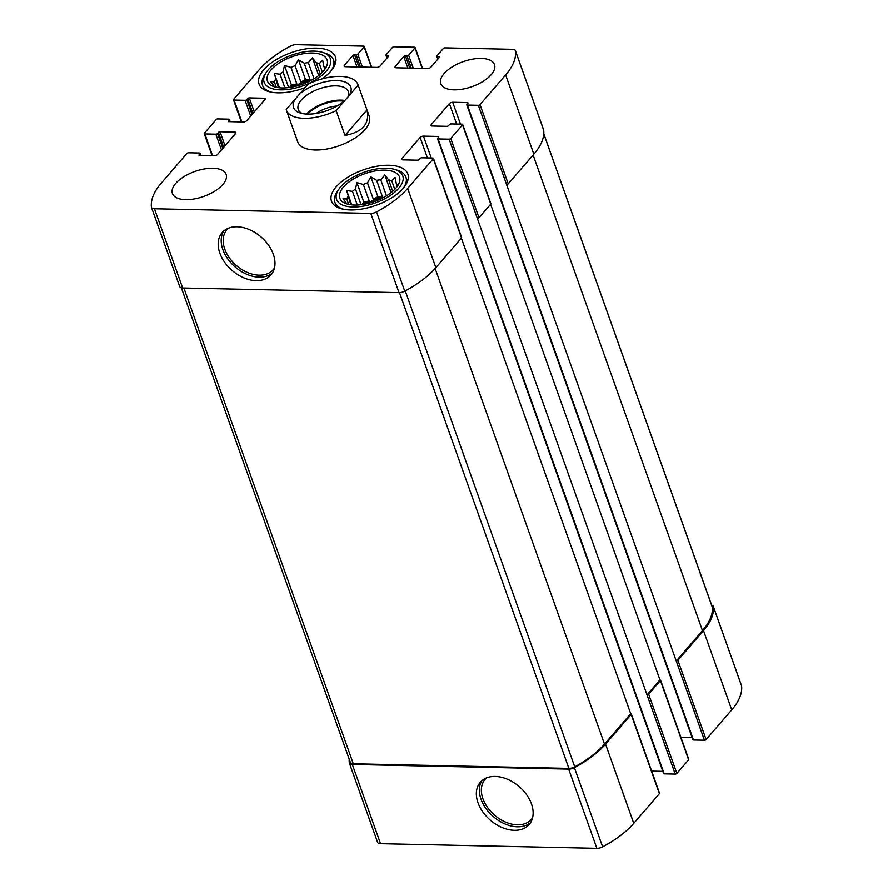 <?xml version="1.0" encoding="UTF-8"?>
<svg xmlns="http://www.w3.org/2000/svg" width="893" height="893" viewBox="0 0 893 893"><rect width="100%" height="100%" fill="white"/><g stroke="black" fill="none" stroke-linecap="round" stroke-linejoin="round"><path stroke-width="1.34" d="M349.219 759.229A78.528 36.501 -19.6 0 0 349.297 762.801A6.329 2.947 -19.6 0 0 349.364 763.102A6.329 2.947 -19.6 0 0 352.322 764.464L568.662 769.119A6.329 2.947 -19.6 0 0 574.4 767.634A78.528 36.501 -19.6 0 0 605.543 744.126L631.161 714.445A1.261 0.592 -19.6 0 0 631.306 713.998A1.261 0.592 -19.6 0 0 630.715 713.719L461.368 238.13M377.505 842.032A6.329 2.947 -19.6 0 0 377.583 842.333A6.329 2.947 -19.6 0 0 380.53 843.706L596.87 848.35A6.329 2.947 -19.6 0 0 602.619 846.865A78.528 36.501 -19.6 0 0 633.751 823.357L659.38 793.676A1.261 0.592 -19.6 0 0 659.525 793.23L631.306 713.998M514.323 830.323A32.304 22.135 -139.2 0 0 529.181 824.496A32.304 22.135 -139.2 0 0 519.19 786.633A32.304 22.135 -139.2 0 0 480.289 782.279A32.304 22.135 -139.2 0 0 482.834 811.983A32.304 22.135 -139.2 0 0 514.323 830.323M663.756 773.148A1.261 0.592 -19.6 0 0 663.611 773.595A1.261 0.592 -19.6 0 0 664.202 773.863L675.208 774.097L647.001 694.866A1.261 0.592 -19.6 0 0 648.653 694.196L660.407 680.578A1.261 0.592 -19.6 0 0 660.552 680.131A1.261 0.592 -19.6 0 0 659.96 679.852L490.603 204.251M675.208 774.097A1.261 0.592 -19.6 0 0 676.861 773.427L688.626 759.809A1.261 0.592 -19.6 0 0 688.76 759.363L660.552 680.131M693.001 739.281A1.261 0.592 -19.6 0 0 692.856 739.728A1.261 0.592 -19.6 0 0 693.448 739.996L704.454 740.23L676.235 660.999A1.261 0.592 -19.6 0 0 677.887 660.318L703.517 630.637A78.528 36.501 -19.6 0 0 713.373 606.671A6.329 2.947 -19.6 0 0 713.295 606.369A6.329 2.947 -19.6 0 0 711.643 605.164M704.454 740.23A1.261 0.592 -19.6 0 0 706.106 739.56L731.735 709.879A78.528 36.501 -19.6 0 0 741.581 685.913A6.329 2.947 -19.6 0 0 741.514 685.612A6.329 2.947 -19.6 0 0 741.38 685.322M414.519 47.195L394.07 46.749A1.261 0.592 -19.6 0 0 392.429 47.429L386.089 54.763A1.261 0.592 -19.6 0 0 385.943 55.21A1.261 0.592 -19.6 0 0 386.535 55.478L388.109 55.511A1.261 0.592 -19.6 0 1 388.701 55.79A1.261 0.592 -19.6 0 1 388.555 56.237L380.117 66.015A2.534 1.172 -19.6 0 1 376.813 67.366L345.357 66.685A2.534 1.172 -19.6 0 1 344.173 66.138A2.534 1.172 -19.6 0 1 344.464 65.245L352.914 55.466A1.261 0.592 -19.6 0 1 354.566 54.797L356.128 54.83A1.261 0.592 -19.6 0 0 357.78 54.149L364.11 46.827A1.261 0.592 -19.6 0 0 364.255 46.369A1.261 0.592 -19.6 0 0 363.674 46.101L296.13 44.65A6.329 2.947 -19.6 0 0 290.381 46.135A78.528 36.501 -19.6 0 0 259.249 69.643L233.62 99.324A1.261 0.592 -19.6 0 0 233.475 99.77A1.261 0.592 -19.6 0 0 234.066 100.038L245.073 100.284A1.261 0.592 -19.6 0 0 246.725 99.603L247.629 98.554A1.261 0.592 -19.6 0 1 249.281 97.884L263.96 98.197A2.534 1.172 -19.6 0 1 265.143 98.743A2.534 1.172 -19.6 0 1 264.853 99.636L246.769 120.588A2.534 1.172 -19.6 0 1 243.465 121.939L228.787 121.627A1.261 0.592 -19.6 0 1 228.195 121.348A1.261 0.592 -19.6 0 1 228.34 120.901L229.244 119.852A1.261 0.592 -19.6 0 0 229.389 119.405A1.261 0.592 -19.6 0 0 228.798 119.137L217.792 118.903A1.261 0.592 -19.6 0 0 216.139 119.573L204.374 133.191A1.261 0.592 -19.6 0 0 204.24 133.637A1.261 0.592 -19.6 0 0 204.821 133.917L215.838 134.151A1.261 0.592 -19.6 0 0 217.49 133.47L218.394 132.421A1.261 0.592 -19.6 0 1 220.046 131.751L234.725 132.064A2.534 1.172 -19.6 0 1 235.897 132.611A2.534 1.172 -19.6 0 1 235.607 133.504L217.524 154.456A2.534 1.172 -19.6 0 1 214.22 155.806L199.541 155.494A1.261 0.592 -19.6 0 1 198.949 155.215A1.261 0.592 -19.6 0 1 199.094 154.768L199.999 153.719A1.261 0.592 -19.6 0 0 200.144 153.272A1.261 0.592 -19.6 0 0 199.552 153.004L188.546 152.77A1.261 0.592 -19.6 0 0 186.894 153.44L161.265 183.121A78.528 36.501 -19.6 0 0 151.419 207.087A6.329 2.947 -19.6 0 0 151.486 207.388A6.329 2.947 -19.6 0 0 154.433 208.761L370.785 213.405A6.329 2.947 -19.6 0 0 376.522 211.92A78.528 36.501 -19.6 0 0 407.654 188.412L433.284 158.731A1.261 0.592 -19.6 0 0 433.429 158.284A1.261 0.592 -19.6 0 0 432.837 158.016L421.831 157.782A1.261 0.592 -19.6 0 0 420.179 158.452L419.275 159.501A1.261 0.592 -19.6 0 1 417.623 160.171L402.944 159.858A2.534 1.172 -19.6 0 1 401.761 159.311A2.534 1.172 -19.6 0 1 402.051 158.418L420.145 137.466A2.534 1.172 -19.6 0 1 423.449 136.116L438.128 136.428A1.261 0.592 -19.6 0 1 438.709 136.707A1.261 0.592 -19.6 0 1 438.563 137.154L437.659 138.203A1.261 0.592 -19.6 0 0 437.514 138.649A1.261 0.592 -19.6 0 0 438.106 138.917L449.123 139.163A1.261 0.592 -19.6 0 0 450.764 138.482L462.529 124.864A1.261 0.592 -19.6 0 0 462.674 124.417A1.261 0.592 -19.6 0 0 462.083 124.149L451.077 123.904A1.261 0.592 -19.6 0 0 449.425 124.585L448.52 125.634A1.261 0.592 -19.6 0 1 446.868 126.304L432.19 125.991A2.534 1.172 -19.6 0 1 431.006 125.444A2.534 1.172 -19.6 0 1 431.297 124.551L449.38 103.599A2.534 1.172 -19.6 0 1 452.684 102.248L467.363 102.561A1.261 0.592 -19.6 0 1 467.954 102.84A1.261 0.592 -19.6 0 1 467.809 103.287L466.905 104.336A1.261 0.592 -19.6 0 0 466.76 104.782A1.261 0.592 -19.6 0 0 467.352 105.05L478.358 105.285A1.261 0.592 -19.6 0 0 480.01 104.615L505.639 74.934A78.528 36.501 -19.6 0 0 515.495 50.968A6.329 2.947 -19.6 0 0 515.417 50.667A6.329 2.947 -19.6 0 0 512.47 49.294L444.926 47.842A1.261 0.592 -19.6 0 0 443.274 48.523L436.945 55.857A1.261 0.592 -19.6 0 0 436.8 56.304A1.261 0.592 -19.6 0 0 437.391 56.572L438.965 56.605A1.261 0.592 -19.6 0 1 439.557 56.884A1.261 0.592 -19.6 0 1 439.412 57.331L430.962 67.109A2.534 1.172 -19.6 0 1 427.669 68.46L396.213 67.779A2.534 1.172 -19.6 0 1 395.03 67.232A2.534 1.172 -19.6 0 1 395.32 66.339L403.759 56.56A1.261 0.592 -19.6 0 1 405.411 55.891L406.985 55.924A1.261 0.592 -19.6 0 0 408.637 55.243L414.966 47.909A1.261 0.592 -19.6 0 0 415.111 47.463A1.261 0.592 -19.6 0 0 414.519 47.195M179.627 286.329A6.329 2.947 -19.6 0 0 179.705 286.631A6.329 2.947 -19.6 0 0 182.652 287.993L154.433 208.761M256.168 280.659A32.304 22.135 -139.2 0 0 271.026 274.832A32.304 22.135 -139.2 0 0 261.046 236.969A32.304 22.135 -139.2 0 0 222.134 232.615A32.304 22.135 -139.2 0 0 224.679 262.319A32.304 22.135 -139.2 0 0 256.168 280.659M433.429 158.284L461.648 237.527A1.261 0.592 -19.6 0 1 461.502 237.973L435.873 267.654A78.528 36.501 -19.6 0 1 404.741 291.163A6.329 2.947 -19.6 0 1 398.992 292.636L182.652 287.993M651.644 771.105L662.818 771.351M659.96 679.852L647.001 694.866L477.331 218.394A1.261 0.592 -19.6 0 0 478.983 217.713L450.764 138.482M462.674 124.417L490.882 203.649A1.261 0.592 -19.6 0 1 490.737 204.095L478.983 217.713M680.89 737.238L692.053 737.473M543.781 133.771L712.324 607.061A6.329 2.947 -19.6 0 1 712.391 607.43A78.528 36.501 -19.6 0 1 702.467 630.614L676.235 660.999L506.577 184.527A1.261 0.592 -19.6 0 0 508.229 183.846L480.01 104.615M543.502 129.619A6.329 2.947 -19.6 0 1 543.636 129.898A6.329 2.947 -19.6 0 1 543.703 130.199A78.528 36.501 -19.6 0 1 533.847 154.165L508.229 183.846M454.068 89.825A28.498 13.25 -19.6 0 0 483.135 81.308A28.498 13.25 -19.6 0 0 494.476 64.553A28.498 13.25 -19.6 0 0 481.193 58.402A28.498 13.25 -19.6 0 0 452.115 66.93A28.498 13.25 -19.6 0 0 440.785 83.674A28.498 13.25 -19.6 0 0 454.068 89.825M185.711 199.652A28.498 13.25 -19.6 0 0 214.789 191.124A28.498 13.25 -19.6 0 0 226.13 174.381A28.498 13.25 -19.6 0 0 212.847 168.23A28.498 13.25 -19.6 0 0 183.768 176.758A28.498 13.25 -19.6 0 0 172.427 193.502A28.498 13.25 -19.6 0 0 185.711 199.652M305.105 87.648A40.531 18.842 160.4 0 1 259.07 84.054A40.531 18.842 160.4 0 1 275.189 60.244A40.531 18.842 160.4 0 1 316.546 48.11A40.531 18.842 160.4 0 1 335.433 56.862A40.531 18.842 160.4 0 1 322.06 78.863M388.946 165.25A40.531 18.842 160.4 0 1 407.833 174.001A40.531 18.842 160.4 0 1 375.975 205.345A40.531 18.842 160.4 0 1 331.47 201.193A40.531 18.842 160.4 0 1 347.589 177.383A40.531 18.842 160.4 0 1 388.946 165.25M336.136 110.609A37.997 17.659 160.4 0 1 304.078 118.289A37.997 17.659 160.4 0 1 286.374 110.085L297.659 141.775A37.997 17.659 -19.6 0 0 315.363 149.979A37.997 17.659 -19.6 0 0 354.13 138.605A37.997 17.659 -19.6 0 0 369.255 116.28L357.959 84.589A37.997 17.659 160.4 0 1 358.138 85.125L336.136 110.609L344.977 135.435C362.647 132.108 369.981 123.614 366.978 109.951L344.977 135.435M350.268 762.042A6.329 2.947 -19.6 0 0 350.346 762.41A6.329 2.947 -19.6 0 0 353.293 763.783L568.886 768.404A6.329 2.947 -19.6 0 0 574.746 766.864A78.528 36.501 -19.6 0 0 604.494 744.103L630.715 713.719M228.396 228.217A30.574 20.952 -139.2 0 0 227.347 229.222A30.574 20.952 -139.2 0 0 229.099 257.452A30.574 20.952 -139.2 0 0 259.16 275.167A30.574 20.952 -139.2 0 0 273.615 269.173A30.574 20.952 -139.2 0 0 274.464 267.989M223.775 230.974A32.304 22.135 -139.2 0 0 228.686 260.142A32.304 22.135 -139.2 0 0 259.204 277.154A32.304 22.135 -139.2 0 0 272.41 272.957M486.551 777.881A30.574 20.952 -139.2 0 0 485.502 778.886A30.574 20.952 -139.2 0 0 487.254 807.116A30.574 20.952 -139.2 0 0 517.315 824.831A30.574 20.952 -139.2 0 0 531.77 818.836A30.574 20.952 -139.2 0 0 532.619 817.653M481.93 780.638A32.304 22.135 -139.2 0 0 486.841 809.806A32.304 22.135 -139.2 0 0 517.36 826.818A32.304 22.135 -139.2 0 0 530.565 822.62M384.727 170.139A31.668 14.723 160.4 0 1 399.573 181.681A31.668 14.723 160.4 0 1 374.591 201.461A31.668 14.723 160.4 0 1 342.722 201.918A31.668 14.723 160.4 0 1 348.817 182.094A31.668 14.723 160.4 0 1 384.727 170.139M386.39 168.219A35.151 16.342 160.4 0 1 394.963 169.48A35.151 16.342 160.4 0 1 395.342 191.627A35.151 16.342 160.4 0 1 352.288 206.953A35.151 16.342 160.4 0 1 338.592 189.55A35.151 16.342 160.4 0 1 386.39 168.219M398.825 183.467L397.608 185.878M391.112 192.631L384.816 174.961L388.667 179.939A26.913 12.513 160.4 0 1 391.681 180.654L395.063 177.383L396.269 183.445A26.913 12.513 160.4 0 1 397.385 185.242M384.816 174.961L380.742 179.772L386.468 195.846M376.623 180.33L382.461 196.717L377.884 196.616L370.852 176.859L376.623 180.33A26.913 12.513 160.4 0 1 380.742 179.772M370.852 176.859L367.481 182.819L373.307 199.206A26.913 12.513 -19.6 0 1 382.461 196.717M363.373 184.505L369.2 200.892L363.92 202.32L356.887 182.574L363.373 184.505A26.913 12.513 160.4 0 1 367.481 182.819M356.887 182.574L355.459 188.992L361.051 204.709M351.786 204.888L346.685 190.566L352.456 191.348A26.913 12.513 160.4 0 1 355.459 188.992M346.685 190.566L350.793 204.765M346.919 203.939A26.913 12.513 160.4 0 1 346.819 203.682L342.968 198.704L346.797 199.027A26.913 12.513 160.4 0 1 347.89 196.627M365.561 203.984A26.913 12.513 160.4 0 1 383.186 197.71M388.667 179.939L392.719 191.303M391.681 180.654L394.784 189.349M396.269 183.445L397.296 186.324M346.797 199.027L348.716 204.408M352.456 191.348L357.323 205.022M369.2 200.892A26.913 12.513 -19.6 0 0 362.569 204.508M394.963 169.48L397.53 170.284A37.685 17.514 160.4 0 1 405.902 177.071A37.685 17.514 160.4 0 1 403.301 188.2M343.961 209.33A37.685 17.514 160.4 0 1 334.908 202.354A37.685 17.514 160.4 0 1 337.108 191.805L338.592 189.55M312.327 53A31.668 14.723 160.4 0 1 327.173 64.542A31.668 14.723 160.4 0 1 302.191 84.322A31.668 14.723 160.4 0 1 270.322 84.779A31.668 14.723 160.4 0 1 276.417 64.955A31.668 14.723 160.4 0 1 312.327 53M313.99 51.08A35.151 16.342 160.4 0 1 322.563 52.341A35.151 16.342 160.4 0 1 322.942 74.487A35.151 16.342 160.4 0 1 279.889 89.813A35.151 16.342 160.4 0 1 266.192 72.411A35.151 16.342 160.4 0 1 313.99 51.08M326.425 66.328L325.208 68.739M318.712 75.492L312.416 57.822L316.267 62.8A26.913 12.513 160.4 0 1 319.281 63.515L322.663 60.244L323.869 66.305A26.913 12.513 160.4 0 1 324.985 68.102M312.416 57.822L308.342 62.633L314.068 78.707M304.223 63.191L310.061 79.577L305.484 79.477L298.452 59.719L304.223 63.191A26.913 12.513 160.4 0 1 308.342 62.633M298.452 59.719L295.081 65.68L300.908 82.067A26.913 12.513 -19.6 0 1 310.061 79.577M290.973 67.366L296.8 83.752L291.52 85.192L284.487 65.435L290.973 67.366A26.913 12.513 160.4 0 1 295.081 65.68M284.487 65.435L283.059 71.853L288.651 87.57M279.386 87.748L274.285 73.427L280.056 74.208A26.913 12.513 160.4 0 1 283.059 71.853M274.285 73.427L278.393 87.626M274.519 86.8A26.913 12.513 160.4 0 1 274.419 86.543L270.568 81.564L274.397 81.888A26.913 12.513 160.4 0 1 275.49 79.488M293.161 86.844A26.913 12.513 160.4 0 1 310.786 80.571M316.267 62.8L320.319 74.164M319.281 63.515L322.384 72.21M323.869 66.305L324.896 69.185M274.397 81.888L276.317 87.268M280.056 74.208L284.923 87.882M296.8 83.752A26.913 12.513 -19.6 0 0 290.169 87.369M322.563 52.341L325.13 53.145A37.685 17.514 160.4 0 1 333.502 59.931A37.685 17.514 160.4 0 1 330.901 71.06M271.561 92.191A37.685 17.514 160.4 0 1 262.509 85.215A37.685 17.514 160.4 0 1 264.708 74.666L266.192 72.411M291.52 85.192L289.566 87.458M305.484 79.477L300.908 82.067M363.92 202.32L361.966 204.597M377.884 196.616L373.307 199.206M286.374 110.085A37.997 17.659 160.4 0 1 286.195 109.538L299.01 94.703A30.395 14.132 160.4 0 1 336.538 80.571A30.395 14.132 160.4 0 1 349.029 95.64A30.395 14.132 160.4 0 1 348.94 95.774M299.01 94.703L308.208 84.054A37.997 17.659 160.4 0 1 357.959 84.589M358.138 85.125L366.978 109.951M345.334 99.96A30.395 14.132 160.4 0 1 300.282 112.998A30.395 14.132 160.4 0 1 295.393 98.889M302.403 113.545A26.6 12.368 160.4 0 1 298.24 109.426A26.6 12.368 160.4 0 1 301.276 100.027A26.6 12.368 160.4 0 1 327.82 86.532A26.6 12.368 160.4 0 1 348.359 91.577A26.6 12.368 160.4 0 1 347.69 97.482M306.567 114.047A26.6 12.368 160.4 0 1 344.821 100.429M307.761 114.092A25.138 11.687 160.4 0 1 343.928 101.222M316.122 113.456A21.51 10.002 160.4 0 1 337.041 105.999M380.53 843.706L352.322 764.464M596.87 848.35L568.662 769.119M602.619 846.865L574.4 767.634M633.751 823.357L605.543 744.126M659.38 793.676L631.161 714.445M676.861 773.427L648.653 694.196M688.626 759.809L660.407 680.578M706.106 739.56L677.887 660.318M731.735 709.879L703.517 630.637M741.581 685.913L713.373 606.671M387.316 57.677L386.535 55.478M388.422 56.393L388.109 55.511M344.966 66.651L344.464 65.245M356.988 66.942L352.914 55.466M358.897 66.986L354.566 54.797M360.471 67.02L356.128 54.83M362.379 67.053L357.78 54.149M371.388 67.254L364.11 46.827M241.847 121.906L234.066 100.038M250.687 116.045L245.073 100.284M252.027 114.494L246.725 99.603M252.931 113.444L247.629 98.554M254.271 111.893L249.281 97.884M264.585 99.949L263.96 98.197M228.586 121.604L228.34 120.901M229.881 121.649L229.244 119.852M212.612 155.773L204.821 133.917M221.442 149.912L215.838 134.151M222.781 148.361L217.49 133.47M223.696 147.312L218.394 132.421M225.036 145.76L220.046 131.751M235.339 133.816L234.725 132.064M199.351 155.471L199.094 154.768M200.635 155.516L199.999 153.719M398.992 292.636L370.785 213.405M404.741 291.163L376.522 211.92M435.873 267.654L407.654 188.412M461.502 237.973L433.284 158.731M402.553 159.825L402.051 158.418M427.412 157.894L420.145 137.466M431.23 157.983L423.449 136.116M438.43 137.31L438.128 136.428M664.202 773.863L438.106 138.917M477.331 218.394L449.123 139.163M490.737 204.095L462.529 124.864M431.799 125.958L431.297 124.551M456.658 124.027L449.38 103.599M460.475 124.105L452.684 102.248M467.675 103.443L467.363 102.561M693.448 739.996L467.352 105.05M506.577 184.527L478.358 105.285M533.847 154.165L505.639 74.934M543.703 130.199L515.495 50.968M438.173 58.759L437.391 56.572M439.278 57.487L438.965 56.605M395.822 67.745L395.32 66.339M407.844 68.035L403.759 56.56M409.753 68.069L405.411 55.891M411.327 68.102L406.985 55.924M413.225 68.147L408.637 55.243M422.244 68.337L414.966 47.909M702.467 630.614L533.11 155.025M712.391 607.43L543.781 133.894M353.293 763.783L183.891 288.026M568.886 768.404L399.472 292.636M574.746 766.864L405.255 290.884M604.494 744.103L435.137 268.492M377.583 842.333L349.364 763.102M741.514 685.612L713.295 606.369M386.97 58.078L385.943 55.21M371.7 67.254L364.255 46.369M241.356 121.894L233.475 99.77M230.182 121.649L229.389 119.405M212.11 155.762L204.24 133.637M200.947 155.527L200.144 153.272M179.705 286.631L151.486 207.388M663.611 773.595L437.514 138.649M692.856 739.728L466.76 104.782M543.636 129.898L515.417 50.667M437.816 59.172L436.8 56.304M422.545 68.348L415.111 47.463M350.346 762.41L181.357 287.836M334.908 202.354L336.482 206.774M405.902 177.071L407.476 181.491M262.509 85.215L264.082 89.635M333.502 59.931L335.076 64.352"/></g></svg>
